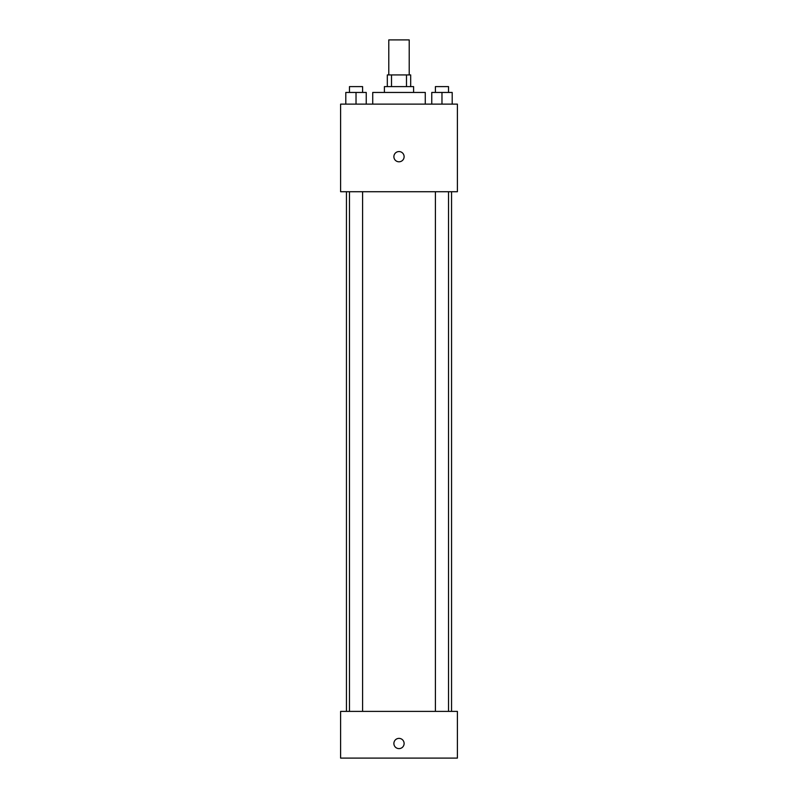 <?xml version="1.0" encoding="UTF-8"?>
<svg xmlns="http://www.w3.org/2000/svg" width="798" height="798" viewBox="0 0 798 798"><rect width="100%" height="100%" fill="white"/><g stroke="black" fill="none" stroke-linecap="round" stroke-linejoin="round"><path stroke-width="1.2" d="M409.214 74.932L409.214 39.9L388.786 39.9L388.786 74.932M391.509 86.613L391.509 74.932L387.319 74.932L387.319 86.613M391.509 74.932L410.681 74.932L410.681 86.613M406.491 86.613L406.491 74.932M384.407 92.448L384.407 86.613L413.593 86.613L413.593 92.448M425.274 104.129L425.274 92.448L372.726 92.448L372.726 104.129M340.606 104.129L457.394 104.129L457.394 191.72L340.606 191.72L340.606 104.129M399 161.794A5.107 5.107 0 0 1 394.571 154.124A5.107 5.107 0 0 1 403.429 154.124A5.107 5.107 0 0 1 399 161.794M340.606 711.387L457.394 711.387L457.394 758.1L340.606 758.1L340.606 711.387M399 748.614A5.107 5.107 0 0 1 394.571 740.943A5.107 5.107 0 0 1 403.429 740.943A5.107 5.107 0 0 1 399 748.614M431.758 104.129L431.758 92.448L452.197 92.448L452.197 104.129L452.197 92.448M441.972 104.129L441.972 92.448M448.536 92.448L448.536 86.613L435.409 86.613L435.409 92.448M345.803 104.129L345.803 92.448L366.242 92.448L366.242 104.129L366.242 92.448M356.028 104.129L356.028 92.448M362.591 92.448L362.591 86.613L349.464 86.613L349.464 92.448M451.548 711.387L451.548 191.72M346.452 711.387L346.452 191.72M435.409 191.72L435.409 711.387M448.536 191.72L448.536 711.387M362.591 711.387L362.591 191.72M349.464 711.387L349.464 191.72"/></g></svg>
